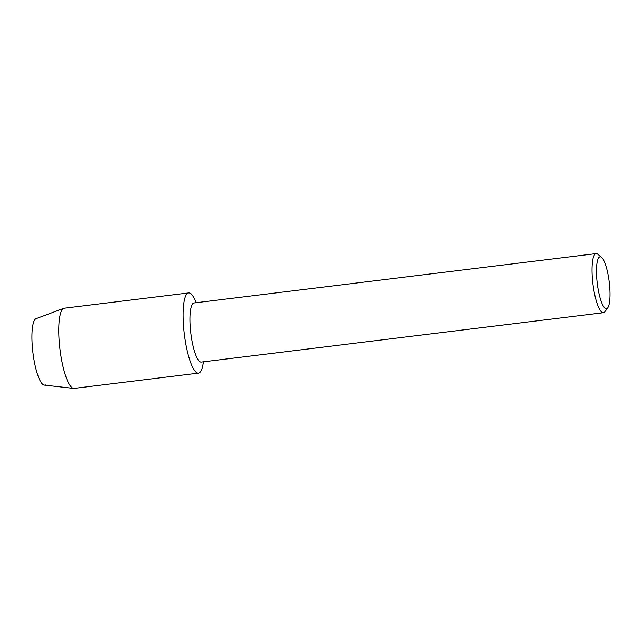 <?xml version="1.0" encoding="UTF-8"?>
<svg xmlns="http://www.w3.org/2000/svg" width="642" height="642" viewBox="0 0 642 642"><rect width="100%" height="100%" fill="white"/><g stroke="black" fill="none" stroke-linecap="round" stroke-linejoin="round"><path stroke-width="0.96" d="M45.357 384.863A33.52 7.712 -97 0 1 33.344 355.764A33.52 7.712 -97 0 1 35.832 318.769A33.52 7.712 -97 0 1 36.096 318.649L63.799 308.32A40.398 9.293 -97 0 1 64.296 308.2L188.612 292.937A40.398 9.293 -97 0 1 196.139 302.711M607.741 307.767L604.86 311.675A29.781 6.853 -97 0 1 603.962 312.518A29.781 6.853 -97 0 1 603.36 312.71L201.259 362.088A29.781 6.853 -97 0 1 191.003 334.707A29.781 6.853 -97 0 1 193.403 303.168A29.781 6.853 -97 0 1 194.004 302.976L596.097 253.598A29.781 6.853 -97 0 1 597.806 254.24L601.554 257.338A26.145 6.019 -97 0 1 609.21 281.99A26.145 6.019 -97 0 1 607.741 307.767A26.145 6.019 -97 0 1 606.955 308.505A26.145 6.019 -97 0 1 597.582 285.81A26.145 6.019 -97 0 1 599.524 256.944A26.145 6.019 -97 0 1 601.554 257.338M203.49 361.815L202.96 364.696A40.398 9.293 -97 0 1 199.269 372.866A40.398 9.293 -97 0 1 184.792 337.796A40.398 9.293 -97 0 1 187.793 293.201A40.398 9.293 -97 0 1 195.016 300.031L196.227 302.703M603.36 312.71A29.781 6.853 -97 0 1 593.104 285.329A29.781 6.853 -97 0 1 595.495 253.799A29.781 6.853 -97 0 1 596.097 253.598M203.394 361.823A40.398 9.293 -97 0 1 199.269 372.866A40.398 9.293 -97 0 1 198.458 373.13L74.143 388.402A40.398 9.293 -97 0 1 73.629 388.402A40.398 9.293 -97 0 1 60.083 350.155A40.398 9.293 -97 0 1 63.478 308.465A40.398 9.293 -97 0 1 63.799 308.32M73.629 388.402L44.258 385.088A33.52 7.712 -97 0 1 33.015 353.349A33.52 7.712 -97 0 1 35.832 318.769M198.458 373.13A40.398 9.293 -97 0 1 184.543 335.983A40.398 9.293 -97 0 1 187.793 293.201A40.398 9.293 -97 0 1 188.612 292.937"/></g></svg>
